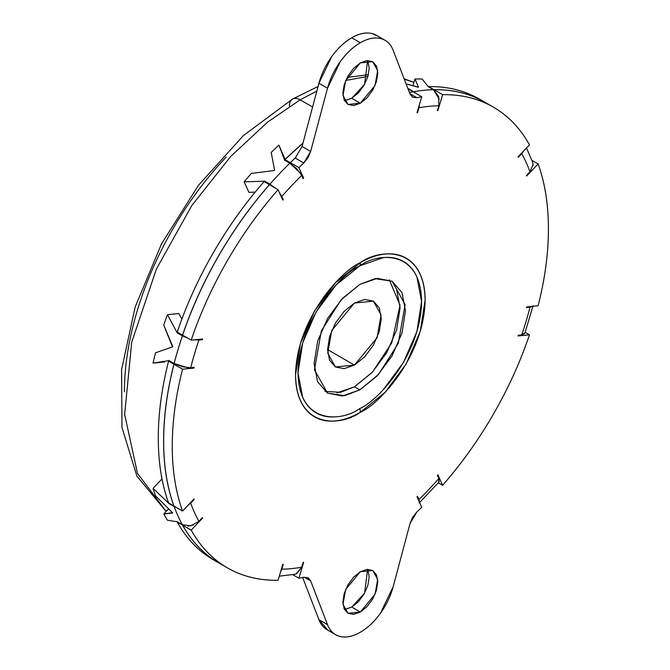 <?xml version="1.0" encoding="UTF-8"?>
<svg xmlns="http://www.w3.org/2000/svg" width="670" height="670" viewBox="0 0 670 670"><rect width="100%" height="100%" fill="white"/><g stroke="black" fill="none" stroke-linecap="round" stroke-linejoin="round"><path stroke-width="1" d="M166.219 511.411L137.484 473.405L124.654 414.403L131.705 342.203L156.395 269.038L191.855 205.464L230.656 156.495L267.598 122.133L300.152 99.822A15.201 8.777 -120 0 0 292.555 99.068A15.201 8.777 60 0 1 300.152 99.822L267.598 122.133L230.656 156.495L191.855 205.464L156.395 269.038L131.705 342.203L124.654 414.403L137.484 473.405L166.219 511.411M383.449 389.446L403.499 362.403L416.899 331.516L421.597 301.492L416.899 276.903C413.759 269.968 409.295 264.826 403.499 261.484C397.704 258.143 391.02 256.845 383.449 257.59L359.798 265.814C377.88 252.506 420.76 249.165 421.597 301.492C420.76 354.798 377.88 400.962 359.798 408.533A12.161 7.018 60 0 1 360.334 412.293C379.287 404.362 424.244 355.963 425.132 300.076C424.244 245.212 379.287 248.721 360.334 262.665C341.39 270.605 296.433 319.004 295.545 374.89C296.433 429.755 341.39 426.246 360.334 412.293A12.161 7.018 -120 0 0 359.798 408.533C341.725 421.832 298.845 425.182 297.999 372.855C298.845 319.548 341.725 273.385 359.798 265.814A12.161 7.018 -120 0 0 360.334 262.665C368.927 257.707 377.193 254.834 385.133 254.047C393.072 253.26 400.074 254.625 406.154 258.126C412.226 261.635 416.908 267.029 420.199 274.29C423.482 281.559 425.132 290.152 425.132 300.076L420.199 331.55L406.154 363.936L385.133 392.285L360.334 412.293C351.75 417.259 343.484 420.132 335.544 420.919C327.605 421.706 320.603 420.341 314.523 416.832C308.451 413.323 303.77 407.938 300.478 400.668C297.195 393.407 295.545 384.806 295.545 374.89L300.478 343.409L314.523 311.031L335.544 282.681L360.334 262.665A12.161 7.018 60 0 1 359.798 265.814L336.156 284.901L316.106 311.944L302.706 342.831L297.999 372.855L302.706 397.444C305.847 404.378 310.31 409.512 316.106 412.862C321.901 416.204 328.576 417.502 336.156 416.757M396.632 289.524L400.107 307.697L396.632 329.891L386.724 352.722L371.909 372.704L354.43 386.816L359.798 389.915L344.573 395.694L327.504 393.114L314.456 369.723L321.34 330.921L341.047 299.9L359.798 284.432L375.024 278.653L392.101 281.233L405.141 304.616L398.265 343.425L378.55 374.438L359.798 389.915L354.43 386.816L372.478 372.101L391.766 342.889L400.049 305.126L389.303 279.867M312.589 107.007L300.152 99.822L312.589 107.007M419.537 502.383L417.527 496.328A248.511 143.481 -60 0 1 417.016 496.822L421.757 507.299A265.99 153.572 -60 0 1 416.891 511.964L410.023 523.521L393.164 586.736A49.396 28.517 -60 0 1 337.236 635.487A49.396 28.517 -60 0 1 327.513 624.641L310.654 580.89L304.23 577.18L310.654 580.89L308.158 577.8L303.786 577.264A265.99 153.572 -60 0 1 298.921 578.218L303.661 562.272A248.511 143.481 -60 0 1 303.15 562.365A248.511 143.481 120 0 0 303.661 562.272L298.921 578.218A265.99 153.572 120 0 0 303.786 577.264L307.991 577.707L310.654 580.89L327.513 624.641C330.025 631.157 334.288 635.11 340.301 636.5C346.315 637.89 352.998 636.466 360.334 632.229C367.679 627.991 374.363 621.701 380.376 613.368L393.164 586.736L410.023 523.521L412.687 517.265L416.891 511.964A265.99 153.572 120 0 0 421.757 507.299L417.016 496.822A248.511 143.481 120 0 0 417.527 496.328L418.968 499.51A253.829 146.546 120 0 0 438.833 478.548L437.384 475.357A248.511 143.481 120 0 0 437.87 474.812L442.61 485.281C461.538 463.724 478.447 440.048 493.329 414.269C508.22 388.483 520.263 362.009 529.476 334.833L518.036 335.963A248.511 143.481 120 0 0 518.27 335.268L521.754 334.925A253.829 146.546 120 0 0 529.978 307.245L526.494 307.589A248.511 143.481 120 0 0 526.67 306.902L538.111 305.771C544.986 278.829 548.42 253.201 548.42 228.897C548.42 204.585 544.986 182.927 538.111 163.924L526.67 176.001A248.511 143.481 120 0 0 526.494 175.515L529.978 171.838A253.829 146.546 120 0 0 521.754 153.656L518.27 157.333A248.511 143.481 120 0 0 518.036 156.914L529.476 144.829C520.263 128.288 508.22 115.726 493.329 107.125C478.447 98.532 461.538 94.386 442.61 94.679L437.87 110.625A248.511 143.481 120 0 0 437.384 110.634L438.833 105.785A253.829 146.546 120 0 0 418.968 107.753L417.527 112.602A248.511 143.481 120 0 0 417.016 112.694L421.757 96.748A265.99 153.572 120 0 0 416.891 97.703L412.687 97.259L410.023 94.076L393.164 50.325C390.652 43.81 386.389 39.857 380.376 38.466C374.363 37.076 367.679 38.5 360.334 42.738A49.396 28.517 -60 0 1 384.915 40.217A49.396 28.517 -60 0 1 393.164 50.325L410.023 94.076L412.519 97.167L416.891 97.703A265.99 153.572 -60 0 1 421.757 96.748L413.164 91.782A265.99 153.572 120 0 0 409.412 92.502M280.395 572.44L283.284 564.333A248.511 143.481 -60 0 1 282.807 564.333A248.511 143.481 120 0 0 283.284 564.333L281.844 569.182A253.829 146.546 120 0 0 301.709 567.214L303.15 562.365L301.709 567.214L296.86 573.604L294.105 574.424M218.747 562.875C203.864 554.274 191.813 541.712 182.608 525.171L191.201 530.129L202.642 518.052L202.231 517.818L202.642 518.052A248.511 143.481 -60 0 1 202.407 517.634A248.511 143.481 120 0 0 202.642 518.052L191.201 530.129C200.414 546.67 212.457 559.241 227.348 567.833C242.23 576.426 259.139 580.58 278.067 580.279L282.807 564.333L278.067 580.279A265.99 153.572 -60 0 1 227.348 567.833A265.99 153.572 -60 0 1 191.201 530.129L182.608 525.171A265.99 153.572 120 0 0 218.747 562.875L227.348 567.833M187.784 505.532L190.699 503.128L194.183 499.452L193.772 499.217L194.183 499.452A248.511 143.481 -60 0 1 194.007 498.966A248.511 143.481 120 0 0 194.183 499.452L190.699 503.128A253.829 146.546 120 0 0 198.923 521.31L202.407 517.634L198.923 521.31L190.791 525.791L182.374 524.744A265.99 153.572 -60 0 1 174.141 506.562L168.773 503.463A265.99 153.572 -60 0 1 168.723 503.321L153.045 488.38A265.99 153.572 120 0 0 155.541 495.817L172.525 512.676L163.765 513.999A265.99 153.572 120 0 0 167.441 520.205L177.064 521.763A265.99 153.572 -60 0 1 176.997 521.645L182.374 524.744L176.997 521.645A265.99 153.572 120 0 0 177.064 521.763L167.441 520.205A265.99 153.572 -60 0 1 163.765 513.999L172.676 513.019A265.99 153.572 120 0 1 172.525 512.676L155.541 495.817A265.99 153.572 -60 0 1 153.045 488.38L161.998 478.924L153.045 488.38L168.723 503.321A265.99 153.572 120 0 0 168.773 503.463L176.537 507.558M193.019 367.487L194.007 368.065A248.511 143.481 -60 0 1 194.183 367.369A248.511 143.481 120 0 0 194.007 368.065L182.567 369.195C175.691 396.137 172.257 421.765 172.257 446.069C172.257 470.382 175.691 492.031 182.567 511.043L194.007 498.966L182.567 511.043A265.99 153.572 -60 0 1 182.567 369.195L173.965 364.229A265.99 153.572 120 0 0 173.965 506.076L182.567 511.043L173.965 506.076C167.098 487.073 163.656 465.416 163.656 441.103C163.656 416.799 167.098 391.171 173.965 364.229L182.567 369.195L194.007 368.065L193.019 367.487M194.174 339.832L202.407 339.69A248.511 143.481 -60 0 1 202.642 338.995A248.511 143.481 120 0 0 202.407 339.69L201.419 339.121L202.407 339.69L198.923 340.033A253.829 146.546 120 0 0 190.699 367.721L182.567 366.825L174.141 363.542L168.773 360.443A265.99 153.572 120 0 0 168.723 360.636L153.045 363.123L164.527 361.984L153.045 363.123L168.723 360.636A265.99 153.572 -60 0 1 168.773 360.443L174.141 363.542A265.99 153.572 -60 0 1 182.374 335.863L176.997 332.755A265.99 153.572 -60 0 1 177.064 332.563L167.441 314.682A265.99 153.572 120 0 0 163.765 325.118L172.676 346.365A265.99 153.572 120 0 0 172.525 346.892L155.541 352.797A265.99 153.572 120 0 0 153.045 363.123A265.99 153.572 -60 0 1 155.541 352.797L172.525 346.892L163.765 325.118A265.99 153.572 -60 0 1 167.441 314.682L178.915 313.543L181.863 319.104L178.915 313.543L167.441 314.682L177.064 332.563L177.944 332.471L177.064 332.563A265.99 153.572 120 0 0 176.997 332.755L188.22 338.409M282.807 200.154A248.511 143.481 -60 0 1 283.284 199.601L282.296 199.032L283.284 199.601A248.511 143.481 120 0 0 282.807 200.154L278.067 189.677C259.139 211.243 242.23 234.91 227.348 260.697C212.457 286.475 200.414 312.957 191.201 340.134L202.642 338.995L191.201 340.134A265.99 153.572 -60 0 1 278.067 189.677L269.466 184.719A265.99 153.572 120 0 0 182.608 335.168L191.201 340.134L182.608 335.168C191.813 307.991 203.864 281.517 218.747 255.731C233.629 229.952 250.538 206.276 269.466 184.719L278.067 189.677L282.807 200.154M275.085 187.96L264.575 181.067A265.99 153.572 120 0 0 264.441 181.218L264.809 182.022L264.441 181.218L244.148 181.821L248.897 192.332L255.178 192.106L248.897 192.332L244.148 181.821L264.441 181.218A265.99 153.572 -60 0 1 264.575 181.067L269.951 184.166A265.99 153.572 -60 0 1 289.809 163.204L284.44 160.096A265.99 153.572 -60 0 1 284.583 159.963L278.896 145.139A265.99 153.572 120 0 0 271.208 152.458L274.574 170.121L274.206 170.523L251.351 173.421A265.99 153.572 120 0 0 244.148 181.821A265.99 153.572 -60 0 1 251.351 173.421L274.206 170.523A265.99 153.572 120 0 1 274.574 170.121L271.208 152.458A265.99 153.572 -60 0 1 278.896 145.139L285.11 159.443L278.896 145.139L284.583 159.963A265.99 153.572 120 0 0 284.44 160.096L289.809 163.204L296.86 168.848L301.709 175.448A253.829 146.546 120 0 0 281.844 196.419L283.284 199.601L279.298 192.399M303.15 178.639A248.511 143.481 -60 0 1 303.661 178.145L302.664 177.567L303.661 178.145A248.511 143.481 120 0 0 303.15 178.639L301.709 175.448L303.15 178.639M344.464 609.466L351.742 607.095L360.334 612.062L347.99 613.284L342.998 604.34L345.636 589.5L360.334 571.728L367.026 569.399L372.688 570.505L376.473 574.86L377.805 581.811L376.473 590.295L372.688 599.022L367.026 606.668L360.334 612.062L353.651 614.382L347.99 613.284L344.204 608.93L342.873 601.978L344.204 593.494L347.99 584.768L353.651 577.121L360.334 571.728L372.688 570.505L377.679 579.45L375.041 594.282L360.334 612.062L351.742 607.095L364.581 593.193L367.621 569.358M367.872 61.071L369.203 68.022L367.872 76.506L364.086 85.241L358.425 92.879L351.742 98.272L360.334 103.239L347.99 104.461L342.998 95.517L345.636 80.676L360.334 62.905L367.026 60.576L372.688 61.682L376.473 66.037L377.805 72.988L376.473 81.472L372.688 90.199L367.026 97.845L360.334 103.239L353.651 105.559L347.99 104.461L344.204 100.106L342.873 93.155L344.204 84.671L347.99 75.945L353.651 68.298L360.334 62.905L372.688 61.682L377.679 70.626L375.041 85.459L360.334 103.239L351.742 98.272L364.581 84.37L367.621 60.535M376.314 35.259A49.396 28.517 120 0 0 351.742 37.771L360.334 42.738C352.998 46.975 346.315 53.265 340.301 61.598L327.513 88.222L310.654 151.445L307.991 157.701L303.786 163.003A265.99 153.572 120 0 0 298.921 167.667L303.661 178.145L298.921 167.667A265.99 153.572 -60 0 1 303.786 163.003L295.194 158.036A265.99 153.572 120 0 0 290.319 162.701L298.921 167.667L290.319 162.701L290.822 163.815L290.319 162.701M190.699 367.721L194.183 367.369L190.699 367.721A253.829 146.546 -60 0 1 198.923 340.033L194.325 339.824M524.861 332.915L521.754 334.925L518.27 335.268A248.511 143.481 -60 0 1 518.036 335.963L529.476 334.833L525.18 332.353L529.476 334.833A265.99 153.572 -60 0 1 442.61 485.281L438.314 482.802L442.61 485.281L437.87 474.812A248.511 143.481 -60 0 1 437.384 475.357L438.833 478.548L438.649 482.241M484.712 102.15L479.36 99.059C464.478 90.467 447.568 86.321 428.641 86.614L433.959 89.688A265.99 153.572 -60 0 1 454.185 91.212M493.329 107.125L484.737 102.167A265.99 153.572 120 0 0 434.009 89.721L442.61 94.679A265.99 153.572 -60 0 1 493.329 107.125A265.99 153.572 -60 0 1 529.476 144.829L518.036 156.914A248.511 143.481 -60 0 1 518.27 157.333L523.848 150.775M479.36 99.059A265.99 153.572 120 0 0 428.641 86.614L433.959 89.688C452.887 89.386 469.796 93.54 484.678 102.133M302.941 143.162L284.943 159.602L285.428 160.674L284.943 159.602L290.269 162.676A265.99 153.572 -60 0 1 296.282 156.931A265.99 153.572 120 0 0 290.269 162.676L284.943 159.602A265.99 153.572 120 0 1 302.941 143.179M413.105 91.748L407.988 88.792L413.105 91.748A265.99 153.572 120 0 0 409.395 92.46A265.99 153.572 -60 0 1 413.105 91.748L413.097 91.798M409.856 93.641L416.891 97.703L409.856 93.641M532.416 161.654L533.086 164.443L529.978 171.838L526.494 175.515A248.511 143.481 -60 0 1 526.67 176.001L538.111 163.924L531.93 160.356L538.111 163.924A265.99 153.572 -60 0 1 538.111 305.771L526.67 306.902A248.511 143.481 -60 0 1 526.494 307.589L532.742 306.299M175.18 364.111L173.965 364.229L175.18 364.111M298.921 578.218L292.731 574.651L298.921 578.218M264.097 181.612C245.161 203.178 228.261 226.845 213.37 252.632C198.488 278.41 186.444 304.892 177.232 332.06L182.55 335.134A265.99 153.572 -60 0 1 269.415 184.686L264.097 181.612A265.99 153.572 120 0 0 177.232 332.06L182.55 335.134C191.762 307.957 203.806 281.484 218.688 255.697C233.579 229.919 250.488 206.251 269.415 184.686L264.097 181.612M177.408 521.88L177.232 522.064C186.444 538.605 198.488 551.176 213.37 559.768A265.99 153.572 120 0 1 177.232 522.064L182.55 525.138L177.408 521.88M193.99 541.888A265.99 153.572 -60 0 1 182.55 525.138L182.55 525.138C191.762 541.678 203.806 554.249 218.688 562.842L213.37 559.768M169.761 361.013L168.597 361.13C161.721 388.072 158.287 413.7 158.287 438.004C158.287 462.308 161.721 483.966 168.597 502.977L173.915 506.043A265.99 153.572 -60 0 1 173.915 364.204L168.597 361.13A265.99 153.572 120 0 0 168.597 502.977L173.915 506.043C167.039 487.04 163.606 465.382 163.606 441.078C163.606 416.765 167.039 391.146 173.915 364.204L175.121 364.078L173.915 364.204L168.597 361.13L169.761 361.013M418.532 87.192L406.079 83.842L418.155 87.234A265.99 153.572 120 0 1 418.532 87.192L414.923 78.985L418.532 87.192M415.727 93.264L408.298 88.591A265.99 153.572 120 0 0 408.156 88.616L408.156 88.616A265.99 153.572 -60 0 1 408.298 88.591L413.666 91.69A265.99 153.572 -60 0 1 433.532 89.73L428.155 86.623A265.99 153.572 -60 0 1 428.289 86.623L422.125 79.068A265.99 153.572 120 0 0 414.923 78.985A265.99 153.572 -60 0 1 422.125 79.068L428.289 86.623A265.99 153.572 120 0 0 428.155 86.623L433.532 89.73L438.641 96.488L438.833 105.785L437.384 110.634A248.511 143.481 -60 0 1 437.87 110.625L437.46 110.391L437.87 110.625L442.61 94.679L434.009 89.721C452.945 89.42 469.854 93.574 484.737 102.167M377.512 35.946L371.775 33.5C365.761 32.11 359.087 33.534 351.742 37.771C344.397 42.009 337.722 48.299 331.709 56.632L318.92 83.264L302.053 146.512M295.219 158.011L302.061 146.479L310.654 151.445L303.786 163.003L295.194 158.036M344.464 100.642L351.742 98.272L345.058 100.601M327.865 630.185L318.92 619.675L327.513 624.641L318.92 619.675L302.664 577.498L318.92 619.675A49.396 28.517 120 0 0 328.635 630.52M360.334 42.738L351.742 37.771A49.396 28.517 120 0 0 318.92 83.264L327.513 88.222A49.396 28.517 -60 0 1 360.334 42.738M310.654 151.445L302.061 146.479L318.92 83.264L327.513 88.222L310.654 151.445M367.872 569.894L369.203 576.845L367.872 585.329L364.086 594.064L358.425 601.702L351.742 607.095L345.058 609.424M226.267 156.981C206.059 178.32 188.22 202.382 172.751 229.173C157.283 255.974 145.357 283.452 136.99 311.625C128.615 339.799 124.427 366.515 124.427 391.774M413.909 82.402L404.278 79.169L413.909 82.402M367.905 76.397L345.728 80.459L367.905 76.397M316.826 91.112L300.152 99.822L316.826 91.112M413.164 91.782L421.757 96.748L417.016 112.694A248.511 143.481 -60 0 1 417.527 112.602L417.117 112.367L417.527 112.602L418.968 107.753L419.596 104.017M324.925 391.372L340.62 392.319L354.43 386.816L336.951 392.888M359.798 284.432L377.277 278.352L392.101 281.233L402 292.623L405.476 310.796L402 332.99L392.101 355.82L377.277 375.811L359.798 389.915L342.32 395.995L327.504 393.114L317.597 381.724L314.121 363.542L317.597 341.348L327.504 318.526L342.32 298.535L359.798 284.432M178.228 332.638L176.997 332.755L178.228 332.638M168.606 508.89L163.765 513.999L168.606 508.89M264.575 181.067L265.085 182.19L264.575 181.067M412.921 85.735L414.923 78.985L412.921 85.735M290.763 163.781L290.269 162.676L290.763 163.781M439.302 99.252L433.532 89.73A265.99 153.572 120 0 0 413.666 91.69L415.618 93.197M419.554 104.16L418.968 107.753A253.829 146.546 -60 0 1 438.833 105.785M523.756 150.867L521.754 153.656A253.829 146.546 -60 0 1 529.978 171.838M533.052 165.758L533.002 163.631M532.675 306.307L529.978 307.245A253.829 146.546 -60 0 1 521.754 334.925L524.794 333.501L533.06 305.662M419.144 502.977L439.118 481.897L438.833 478.548A253.829 146.546 -60 0 1 418.968 499.51L419.504 502.316M296.115 573.939L301.709 567.214A253.829 146.546 -60 0 1 281.844 569.182L280.437 572.306M182.374 524.744L182.382 524.752A265.99 153.572 120 0 1 174.141 506.562L176.419 507.492M187.943 526.126L193.521 524.979M198.923 521.31A253.829 146.546 -60 0 1 190.699 503.128L187.885 505.431M300.302 172.986L289.809 163.204A265.99 153.572 120 0 0 269.951 184.166L274.884 187.843M279.356 192.541L281.844 196.419A253.829 146.546 -60 0 1 301.709 175.448M188.027 338.291L182.374 335.863A265.99 153.572 120 0 0 174.141 363.542L187.868 367.738M289.406 106.028A15.201 8.777 60 0 1 292.555 99.068L318.057 86.472M354.43 365.091L327.555 349.581L354.43 365.091L335.427 366.976L327.756 353.216L331.801 330.394L354.43 303.041L373.425 301.165L381.096 314.917L377.051 337.747L354.43 365.091L344.146 368.668L335.427 366.976L329.606 360.276L327.555 349.581L329.606 336.524L335.427 323.099L344.146 311.341L354.43 303.041L364.706 299.465L373.425 301.165L379.253 307.865L381.297 318.56L379.253 331.608L373.425 345.042L364.706 356.8L354.43 365.091M166.16 511.478L136.889 476.085L121.973 427.468L121.58 369.723L135.173 306.96L161.529 243.83L198.538 185.205L243.319 135.658L292.555 99.068M376.44 35.326L384.212 39.815M334.565 634.055L327.044 629.708M526.511 147.961L532.675 162.349M294.834 574.291L279.298 576.15M347.169 77.427L368.366 74.68M404.136 78.817L413.934 82.318"/></g></svg>
